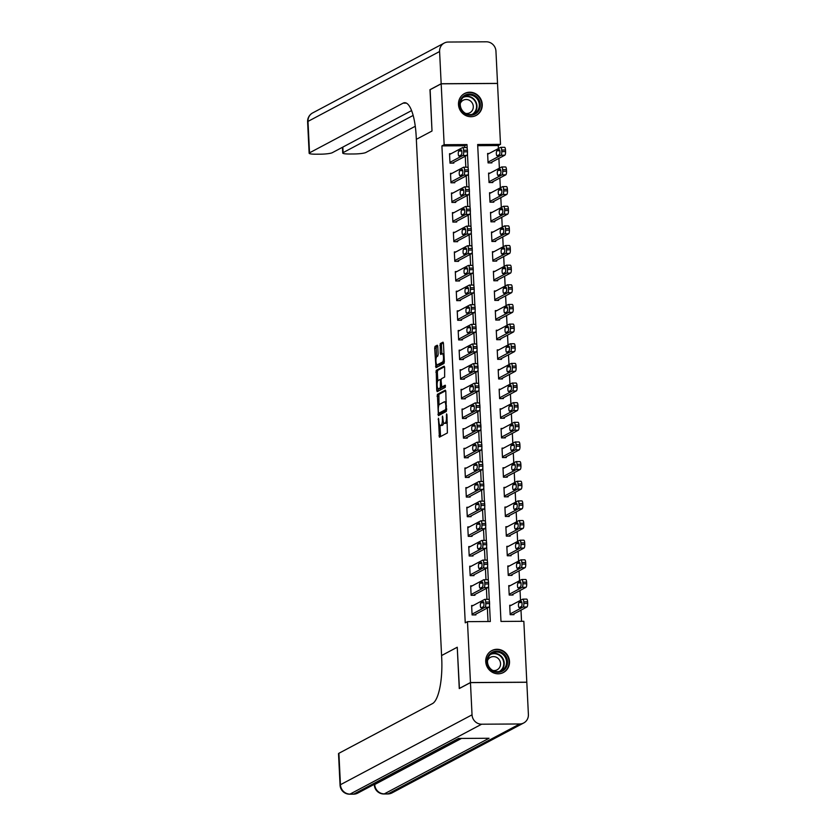 <?xml version="1.0" encoding="UTF-8"?>
<svg xmlns="http://www.w3.org/2000/svg" width="836" height="836" viewBox="0 0 836 836"><rect width="100%" height="100%" fill="white"/><g stroke="black" fill="none" stroke-linecap="round" stroke-linejoin="round"><path stroke-width="1.25" d="M438.409 418.219L439.402 437.176L447.385 432.954L446.946 414.792L446.581 413.872L446.434 417.237A4.995 1.421 -90.4 0 1 445.264 422.922L444.606 423.277A4.995 1.421 -90.4 0 1 444.397 423.329A4.995 1.421 -90.4 0 1 442.965 419.087L442.495 416.046L442.349 419.411A4.995 1.421 -90.4 0 1 441.178 425.096L440.52 425.44A4.995 1.421 -90.4 0 1 440.311 425.503A4.995 1.421 -90.4 0 1 438.879 421.25L438.409 418.219M482.247 104.385A12.394 11.746 -118 0 1 476.186 115.41A12.394 11.746 -118 0 1 458.494 104.531A12.394 11.746 -118 0 1 464.555 93.517A12.394 11.746 -118 0 1 482.247 104.385M509.5 661.475A12.394 11.746 -118 0 1 503.429 672.499A12.394 11.746 -118 0 1 485.737 661.621A12.394 11.746 -118 0 1 491.798 650.596A12.394 11.746 -118 0 1 509.5 661.475M437.771 346.512L437.249 345.205L435.034 346.386L434.668 348.163L436.005 367.683L443.979 363.472L444.344 361.695L443.456 343.491L443.007 342.164L440.258 343.606L440.279 353.168L440.729 354.495L442.119 353.774A4.17 1.191 -90.4 0 1 442.296 353.732A4.17 1.191 -90.4 0 1 443.508 357.589A4.17 1.191 -90.4 0 1 442.526 362.03L437.322 364.789A4.17 1.191 -90.4 0 1 437.144 364.841A4.17 1.191 -90.4 0 1 435.932 360.985A4.17 1.191 -90.4 0 1 436.914 356.544L437.782 356.073L438.148 354.307L437.771 346.512M430.132 89.682L432.003 131.012L429.986 89.755L441.178 83.819L497.524 83.464L500.503 144.356L477.659 144.503L500.983 621.441L523.838 621.294L526.805 682.197L470.459 682.542L467.481 621.65L490.324 621.503L489.53 605.306M459.424 688.488L457.25 647.231L441.586 655.549L416.338 139.33L432.003 131.012L416.338 139.33L416.192 136.498A39.731 11.349 -90.4 0 0 404.76 102.713A39.731 11.349 -90.4 0 0 403.088 103.152L309.529 152.831A9.541 1.348 177.2 0 0 309.142 153.249A9.541 1.348 177.2 0 0 315.987 154.2L320.481 154.179A9.541 1.348 177.2 0 0 332.3 152.695L411.605 110.582M459.267 688.488L470.459 682.542M464.847 147.554L464.764 145.757L441.91 145.903L465.244 622.841L467.481 621.65M441.91 145.903L444.156 144.712L441.178 83.819M437.374 394.352L438.419 415.638L446.33 411.437L445.807 391.467L445.285 390.151L437.374 394.352L438.9 394.341L438.973 405.042M436.737 390.349L436.204 370.369L444.115 366.168L444.627 367.474L444.647 377.046L441.439 378.75L441.074 380.526L441.774 387.016L445.233 385.208L445.285 387.381L437.186 391.676L436.737 390.349L438.252 390.339L438.179 388.771M488.025 621.524L487.367 608.012M486.949 599.349L486.406 588.366M485.988 579.703L485.444 568.731M485.026 560.057L484.483 549.085M484.065 540.422L483.521 529.439M483.103 520.776L482.56 509.793M482.142 501.13L481.599 490.157M481.181 481.494L480.648 470.511M480.219 461.848L479.686 450.865M479.258 442.202L478.725 431.219M478.296 422.556L477.764 411.584M477.335 402.921L476.802 391.938M476.374 383.275L475.841 372.292M475.412 363.629L474.879 352.646M474.451 343.983L473.918 333.01M473.489 324.347L472.957 313.364M472.539 304.701L471.995 293.718M471.577 285.055L471.034 274.083M470.616 265.409L470.072 254.437M469.654 245.774L469.111 234.791M468.693 226.128L468.15 215.145M467.732 206.482L467.188 195.509M466.77 186.836L466.237 175.863M465.809 167.2L465.276 156.217M473.166 605.494L471.629 605.504L472.089 614.93L475.893 614.909L475.862 614.126M472.204 585.848L470.668 585.858L471.128 595.295L474.942 595.263L474.9 594.48M471.243 566.212L469.707 566.223L470.166 575.649L473.981 575.628L473.939 574.834M470.281 546.566L468.745 546.577L469.205 556.003L473.019 555.982L472.977 555.198M469.32 526.92L467.784 526.931L468.244 536.357L472.058 536.336L472.016 535.552M468.359 507.285L466.822 507.285L467.282 516.721L471.096 516.69L471.055 515.906M467.397 487.639L465.861 487.649L466.321 497.075L470.135 497.054L470.093 496.27M466.436 467.993L464.9 468.003L465.37 477.429L469.174 477.408L469.132 476.625M465.474 448.347L463.938 448.357L464.408 457.783L468.212 457.762L468.17 456.978M464.523 428.711L462.987 428.711L463.447 438.148L467.251 438.116L467.209 437.332M463.562 409.065L462.026 409.076L462.486 418.502L466.289 418.481L466.248 417.697M462.601 389.419L461.064 389.43L461.524 398.856L465.328 398.835L465.297 398.051M461.639 369.773L460.103 369.784L460.563 379.22L464.367 379.189L464.335 378.405M460.678 350.138L459.142 350.148L459.601 359.574L463.405 359.553L463.374 358.759M459.716 330.492L458.18 330.502L458.64 339.928L462.444 339.907L462.412 339.123M458.755 310.846L457.219 310.856L457.679 320.282L461.482 320.261L461.451 319.477M457.794 291.2L456.257 291.21L456.717 300.646L460.531 300.615L460.49 299.831M456.832 271.564L455.296 271.575L455.756 281L459.57 280.98L459.528 280.185M455.871 251.918L454.335 251.929L454.794 261.354L458.609 261.334L458.567 260.55M454.909 232.272L453.373 232.283L453.833 241.708L457.647 241.688L457.605 240.904M453.948 212.626L452.412 212.637L452.872 222.073L456.686 222.042L456.644 221.258M452.987 192.991L451.45 193.001L451.91 202.427L455.724 202.406L455.683 201.612M452.025 173.345L450.489 173.355L450.959 182.781L454.763 182.76L454.721 181.976M451.064 153.699L449.528 153.709L449.998 163.135L453.802 163.114L453.76 162.33M521.539 621.315L520.995 610.144M520.514 600.342L520.034 590.498M519.553 580.696L519.072 570.852M518.592 561.05L518.111 551.217M517.63 541.404L517.15 531.571M516.669 521.769L516.188 511.925M515.707 502.122L515.227 492.279M514.746 482.476L514.265 472.643M513.785 462.83L513.304 452.997M512.823 443.195L512.343 433.351M511.862 423.549L511.381 413.715M510.9 403.903L510.42 394.07M509.939 384.257L509.458 374.423M508.978 364.621L508.497 354.777M508.027 344.975L507.536 335.142M507.065 325.329L506.585 315.496M506.104 305.694L505.623 295.85M505.143 286.048L504.662 276.204M504.181 266.402L503.7 256.568M503.22 246.756L502.739 236.922M502.258 227.12L501.778 217.276M501.297 207.474L500.816 197.63M500.336 187.828L499.855 177.995M499.374 168.182L498.893 158.349M498.413 148.547L498.266 145.548L477.722 145.673M511.245 605.264L509.709 605.274L510.169 614.7L513.973 614.679L513.941 613.885M510.284 585.618L508.748 585.628L509.208 595.054L513.011 595.033L512.98 594.25M509.323 565.972L507.786 565.982L508.246 575.408L512.05 575.387L512.019 574.604M508.361 546.326L506.825 546.336L507.285 555.773L511.089 555.741L511.057 554.958M507.4 526.69L505.864 526.701L506.323 536.127L510.138 536.106L510.096 535.312M506.438 507.044L504.902 507.055L505.362 516.481L509.176 516.46L509.134 515.676M505.477 487.398L503.941 487.409L504.401 496.835L508.215 496.814L508.173 496.03M504.516 467.752L502.979 467.763L503.439 477.199L507.253 477.168L507.212 476.384M503.554 448.117L502.018 448.127L502.478 457.553L506.292 457.532L506.25 456.738M502.593 428.471L501.057 428.481L501.516 437.907L505.331 437.886L505.289 437.103M501.631 408.825L500.095 408.835L500.565 418.261L504.369 418.24L504.327 417.457M500.67 389.189L499.134 389.189L499.604 398.626L503.408 398.594L503.366 397.811M499.719 369.543L498.183 369.554L498.643 378.98L502.446 378.959L502.405 378.165M498.758 349.897L497.221 349.908L497.681 359.334L501.485 359.313L501.443 358.529M497.796 330.251L496.26 330.262L496.72 339.688L500.524 339.667L500.482 338.883M496.835 310.616L495.299 310.616L495.758 320.052L499.562 320.021L499.531 319.237M495.873 290.97L494.337 290.98L494.797 300.406L498.601 300.385L498.57 299.601M494.912 271.324L493.376 271.334L493.836 280.76L497.639 280.739L497.608 279.955M493.951 251.678L492.414 251.688L492.874 261.125L496.678 261.093L496.647 260.309M492.989 232.042L491.453 232.042L491.913 241.479L495.717 241.458L495.685 240.663M492.028 212.396L490.492 212.407L490.951 221.833L494.766 221.812L494.724 221.028M491.066 192.75L489.53 192.761L489.99 202.187L493.804 202.166L493.762 201.382M490.105 173.104L488.569 173.115L489.029 182.551L492.843 182.52L492.801 181.736M489.144 153.469L487.607 153.479L488.067 162.905L491.881 162.884L491.84 162.09M498.266 145.548L500.503 144.356M467.199 148.693L467 144.565L444.156 144.712M489.3 600.488L488.569 585.67M488.339 580.842L487.607 566.024M487.378 561.196L486.646 546.378M486.416 541.55L485.685 526.732M485.455 521.915L484.723 507.097M484.493 502.269L483.772 487.451M483.532 482.623L482.811 467.805M482.571 462.977L481.849 448.159M481.609 443.341L480.888 428.523M480.648 423.695L479.927 408.877M479.686 404.049L478.965 389.231M478.725 384.403L478.004 369.585M477.764 364.768L477.042 349.95M476.802 345.122L476.081 330.304M475.851 325.476L475.12 310.658M474.89 305.83L474.158 291.012M473.928 286.194L473.197 271.376M472.967 266.548L472.235 251.73M472.006 246.902L471.274 232.084M471.044 227.267L470.313 212.438M470.083 207.621L469.362 192.802M469.121 187.975L468.4 173.156M468.16 168.329L467.439 153.511M464.764 145.757L467 144.565M440.311 425.503L441.836 425.493A4.995 1.421 -90.4 0 0 442.045 425.43L440.52 425.44M443.707 422.702A4.995 1.421 -90.4 0 1 442.704 425.085L442.045 425.43M444.397 423.329L445.922 423.319A4.995 1.421 -90.4 0 0 446.131 423.267L444.606 423.277M447.312 422.253A4.995 1.421 -90.4 0 1 446.79 422.911L446.131 423.267M439.966 425.357L440.572 436.57M445.703 390.725L438.9 394.341M439.37 413.235L439.527 415.053M438.44 412.305L438.795 413.224L445.745 409.535L445.881 406.056A4.995 1.421 -90.4 0 0 444.449 401.813A4.995 1.421 -90.4 0 0 444.24 401.865L439.496 404.384A4.995 1.421 -90.4 0 0 438.325 410.068L438.44 412.305M440.227 413.214L438.795 413.224M446.696 409.828L440.321 413.214M446.32 401.949A4.995 1.421 -90.4 0 0 445.975 401.802L444.449 401.813M437.792 380.85L437.364 372.135L435.838 372.145M444.533 366.743L437.73 370.358L437.364 372.135M443.237 386.995L445.515 385.845M438.106 380.516A4.17 1.191 -90.4 0 0 437.123 384.957A4.17 1.191 -90.4 0 0 438.336 388.813A4.17 1.191 -90.4 0 0 438.513 388.761L440.353 387.789L440.457 380.85L440.008 379.523L438.106 380.516M439.684 388.761A4.17 1.191 -90.4 0 0 439.861 388.803A4.17 1.191 -90.4 0 0 440.039 388.761L438.513 388.761M442.192 387.016L440.039 388.761M438.252 390.339L438.346 391.07M438.492 364.789A4.17 1.191 -90.4 0 0 438.67 364.83A4.17 1.191 -90.4 0 0 438.837 364.778L437.322 364.789M444.344 361.716A4.17 1.191 -90.4 0 1 444.052 362.019L438.837 364.778M443.958 353.743A4.17 1.191 -90.4 0 0 443.822 353.722L442.296 353.732M443.362 342.76L441.784 343.596L441.418 345.373L441.899 353.889M437.009 364.81L437.176 367.088M437.667 345.78L436.559 346.376L436.193 348.152L436.622 356.847M512.437 614.679L526.92 606.999A3.177 0.909 89.6 0 0 527.662 603.373L527.579 601.805A3.177 0.909 89.6 0 0 526.67 599.098A3.177 0.909 89.6 0 0 526.534 599.14M509.741 606.058L522.73 599.161A3.177 0.909 -90.4 0 1 522.855 599.13A3.177 0.909 -90.4 0 1 523.775 601.826L523.848 603.404A3.177 0.909 -90.4 0 1 523.106 607.02L510.127 613.917M521.183 601.429L519.031 602.578A2.539 0.731 -90.4 0 0 518.435 605.285A2.539 0.731 -90.4 0 0 519.177 607.626A2.539 0.731 -90.4 0 0 519.281 607.605L521.434 606.466A2.539 0.731 -90.4 0 0 522.03 603.749A2.539 0.731 -90.4 0 0 521.288 601.408A2.539 0.731 -90.4 0 0 521.183 601.429L521.403 601.429M471.671 606.288L484.65 599.402A3.177 0.909 -90.4 0 1 484.786 599.36A3.177 0.909 -90.4 0 1 485.695 602.066L485.779 603.634A3.177 0.909 -90.4 0 1 485.037 607.26L472.047 614.147M474.357 614.92L488.841 607.229L485.037 607.26M483.103 601.669A2.539 0.731 89.6 0 1 483.208 601.638A2.539 0.731 89.6 0 1 483.95 603.989A2.539 0.731 89.6 0 1 483.354 606.696L481.202 607.835A2.539 0.731 89.6 0 1 481.097 607.866A2.539 0.731 89.6 0 1 480.355 605.515A2.539 0.731 89.6 0 1 480.961 602.808L483.323 601.669M488.454 599.37A3.177 0.909 89.6 0 1 488.59 599.339A3.177 0.909 89.6 0 1 489.509 602.045L489.582 603.613A3.177 0.909 89.6 0 1 488.841 607.229M511.475 595.044L525.959 587.353A3.177 0.909 89.6 0 0 526.701 583.737L526.617 582.159A3.177 0.909 89.6 0 0 525.708 579.463A3.177 0.909 89.6 0 0 525.572 579.494M508.779 586.412L521.769 579.515A3.177 0.909 -90.4 0 1 521.894 579.484A3.177 0.909 -90.4 0 1 522.813 582.19L522.887 583.758A3.177 0.909 -90.4 0 1 522.145 587.374L509.166 594.271M520.222 581.793L518.069 582.932A2.539 0.731 -90.4 0 0 517.474 585.639A2.539 0.731 -90.4 0 0 518.215 587.99A2.539 0.731 -90.4 0 0 518.32 587.959L520.473 586.82A2.539 0.731 -90.4 0 0 521.068 584.113A2.539 0.731 -90.4 0 0 520.326 581.762A2.539 0.731 -90.4 0 0 520.222 581.793L520.441 581.783M510.514 575.398L524.998 567.707A3.177 0.909 89.6 0 0 525.74 564.091L525.656 562.523A3.177 0.909 89.6 0 0 524.747 559.817A3.177 0.909 89.6 0 0 524.611 559.848M507.828 566.766L520.807 559.88A3.177 0.909 -90.4 0 1 520.943 559.838A3.177 0.909 -90.4 0 1 521.852 562.544L521.925 564.112A3.177 0.909 -90.4 0 1 521.183 567.738L508.204 574.625M519.26 562.147L517.118 563.286A2.539 0.731 -90.4 0 0 516.512 565.993A2.539 0.731 -90.4 0 0 517.254 568.344A2.539 0.731 -90.4 0 0 517.359 568.313L519.511 567.174A2.539 0.731 -90.4 0 0 520.107 564.467A2.539 0.731 -90.4 0 0 519.365 562.116A2.539 0.731 -90.4 0 0 519.26 562.147L519.48 562.147M509.552 555.752L524.036 548.071A3.177 0.909 89.6 0 0 524.778 544.445L524.705 542.877A3.177 0.909 89.6 0 0 523.785 540.171A3.177 0.909 89.6 0 0 523.649 540.213M506.867 547.131L519.846 540.234A3.177 0.909 -90.4 0 1 519.982 540.192A3.177 0.909 -90.4 0 1 520.891 542.898L520.974 544.476A3.177 0.909 -90.4 0 1 520.232 548.092L507.243 554.979M518.299 542.501L516.157 543.64A2.539 0.731 -90.4 0 0 515.551 546.347A2.539 0.731 -90.4 0 0 516.293 548.698A2.539 0.731 -90.4 0 0 516.397 548.667L518.55 547.528A2.539 0.731 -90.4 0 0 519.146 544.821A2.539 0.731 -90.4 0 0 518.404 542.47A2.539 0.731 -90.4 0 0 518.299 542.501L518.519 542.501M470.71 586.653L483.689 579.756A3.177 0.909 -90.4 0 1 483.825 579.724A3.177 0.909 -90.4 0 1 484.734 582.42L484.817 583.998A3.177 0.909 -90.4 0 1 484.075 587.614L471.086 594.5M473.406 595.274L487.879 587.593L484.075 587.614M482.142 582.023A2.539 0.731 89.6 0 1 482.257 581.992A2.539 0.731 89.6 0 1 482.989 584.343A2.539 0.731 89.6 0 1 482.393 587.05L480.24 588.199A2.539 0.731 89.6 0 1 480.136 588.22A2.539 0.731 89.6 0 1 479.394 585.869A2.539 0.731 89.6 0 1 480 583.162L482.362 582.023M487.492 579.735A3.177 0.909 89.6 0 1 487.628 579.693A3.177 0.909 89.6 0 1 488.548 582.399L488.621 583.967A3.177 0.909 89.6 0 1 487.879 587.593M469.748 567.007L482.727 560.11A3.177 0.909 -90.4 0 1 482.863 560.078A3.177 0.909 -90.4 0 1 483.772 562.774L483.856 564.352A3.177 0.909 -90.4 0 1 483.114 567.968L470.135 574.865M472.445 575.638L486.918 567.947L483.114 567.968M481.181 562.377A2.539 0.731 89.6 0 1 481.296 562.356A2.539 0.731 89.6 0 1 482.027 564.708A2.539 0.731 89.6 0 1 481.431 567.414L479.279 568.553A2.539 0.731 89.6 0 1 479.174 568.584A2.539 0.731 89.6 0 1 478.432 566.233A2.539 0.731 89.6 0 1 479.038 563.527L481.4 562.377M486.531 560.089A3.177 0.909 89.6 0 1 486.667 560.057A3.177 0.909 89.6 0 1 487.587 562.753L487.66 564.331A3.177 0.909 89.6 0 1 486.918 567.947M468.787 547.361L481.766 540.464A3.177 0.909 -90.4 0 1 481.902 540.432A3.177 0.909 -90.4 0 1 482.811 543.139L482.894 544.706A3.177 0.909 -90.4 0 1 482.153 548.322L469.174 555.219M471.483 555.992L485.956 548.301L482.153 548.322M480.219 542.742A2.539 0.731 89.6 0 1 480.334 542.71A2.539 0.731 89.6 0 1 481.066 545.062A2.539 0.731 89.6 0 1 480.47 547.768L478.317 548.907A2.539 0.731 89.6 0 1 478.213 548.938A2.539 0.731 89.6 0 1 477.471 546.587A2.539 0.731 89.6 0 1 478.077 543.881L480.439 542.742M485.57 540.443A3.177 0.909 89.6 0 1 485.706 540.411A3.177 0.909 89.6 0 1 486.625 543.107L486.698 544.685A3.177 0.909 89.6 0 1 485.956 548.301M508.601 536.116L523.075 528.425A3.177 0.909 89.6 0 0 523.817 524.809L523.744 523.231A3.177 0.909 89.6 0 0 522.824 520.525A3.177 0.909 89.6 0 0 522.688 520.567M505.905 527.485L518.884 520.588A3.177 0.909 -90.4 0 1 519.02 520.556A3.177 0.909 -90.4 0 1 519.929 523.252L520.013 524.83A3.177 0.909 -90.4 0 1 519.271 528.446L506.282 535.343M517.338 522.855L515.195 524.005A2.539 0.731 -90.4 0 0 514.589 526.711A2.539 0.731 -90.4 0 0 515.331 529.052A2.539 0.731 -90.4 0 0 515.436 529.031L517.588 527.892A2.539 0.731 -90.4 0 0 518.184 525.186A2.539 0.731 -90.4 0 0 517.453 522.834A2.539 0.731 -90.4 0 0 517.338 522.855L517.557 522.855M467.826 527.715L480.805 520.828A3.177 0.909 -90.4 0 1 480.94 520.786A3.177 0.909 -90.4 0 1 481.849 523.493L481.933 525.06A3.177 0.909 -90.4 0 1 481.191 528.686L468.212 535.573M470.522 536.346L484.995 528.655L481.191 528.686M479.258 523.096A2.539 0.731 89.6 0 1 479.373 523.064A2.539 0.731 89.6 0 1 480.104 525.416A2.539 0.731 89.6 0 1 479.509 528.122L477.356 529.261A2.539 0.731 89.6 0 1 477.251 529.293A2.539 0.731 89.6 0 1 476.51 526.941A2.539 0.731 89.6 0 1 477.116 524.235L479.477 523.096M484.608 520.797A3.177 0.909 89.6 0 1 484.744 520.765A3.177 0.909 89.6 0 1 485.664 523.472L485.737 525.039A3.177 0.909 89.6 0 1 484.995 528.655M506.417 666.982A10.732 10.168 -118 0 1 492.561 670.953A10.732 10.168 -118 0 1 488.099 656.49A10.732 10.168 -118 0 1 501.945 652.519A10.732 10.168 -118 0 1 506.417 666.982M488.548 656.991A9.938 9.415 62 0 0 490.418 668.622A9.938 9.415 62 0 0 501.694 670.629A9.938 9.415 62 0 0 505.519 666.71A9.938 9.415 62 0 0 503.648 655.09A9.938 9.415 62 0 0 492.373 653.083A9.938 9.415 62 0 0 488.548 656.991M492.822 670.462A7.075 6.698 62 0 0 498.475 658.778A7.075 6.698 62 0 0 487.545 660.524M501.213 673.388A12.321 11.673 62 0 0 503.032 672.614A12.321 11.673 62 0 0 507.776 667.765A12.321 11.673 62 0 0 505.456 653.344A12.321 11.673 62 0 0 491.484 650.857A12.321 11.673 62 0 0 489.823 651.944M461.367 110.007A10.732 10.168 -118 0 1 464.419 95.503A10.732 10.168 -118 0 1 478.652 99.296A10.732 10.168 -118 0 1 475.6 113.811A10.732 10.168 -118 0 1 461.367 110.007M477.795 99.808A9.938 9.415 62 0 0 465.13 95.994A9.938 9.415 62 0 0 461.785 109.735A9.938 9.415 62 0 0 474.451 113.539A9.938 9.415 62 0 0 477.795 99.808M465.579 113.382A7.075 6.698 62 0 0 472.215 102.974A7.075 6.698 62 0 0 460.291 103.434M473.96 116.298A12.321 11.673 62 0 0 475.788 115.535A12.321 11.673 62 0 0 479.937 98.502A12.321 11.673 62 0 0 464.231 93.778A12.321 11.673 62 0 0 462.569 94.855M470.459 682.625L459.267 688.561L457.25 647.231L441.586 655.549L441.721 658.381A39.731 11.349 89.6 0 1 432.452 703.609L338.904 753.288L340.44 784.722L472.037 714.832L470.459 682.625L526.816 682.27L528.394 714.487A9.541 9.039 62 0 1 523.723 722.962L392.126 792.852A9.541 9.039 -118 0 1 388.113 793.855L519.71 723.976A9.541 9.039 62 0 0 523.723 722.962M472.037 714.832A9.541 9.039 62 0 0 481.63 724.206L519.71 723.976M374.685 784.126L374.706 784.513A9.541 9.039 -118 0 0 384.309 793.876A9.541 2.727 89.6 0 1 383.902 793.991L387.716 793.96A9.541 2.727 -90.4 0 0 388.113 793.855L384.309 793.876L489.05 738.261L458.588 738.449L353.847 794.064L350.033 794.095A9.541 9.039 -118 0 1 340.44 784.722A9.541 1.348 177.2 0 0 340.053 785.129A9.541 9.541 0 0 0 349.636 794.2L353.44 794.179A9.541 2.727 -90.4 0 0 353.847 794.064A9.541 9.039 -118 0 0 357.86 793.061L460.73 738.428M340.053 785.129L338.517 753.696A9.541 1.348 -2.8 0 1 338.904 753.288M441.168 83.736L497.524 83.391L495.947 51.174A9.541 9.039 62 0 0 486.353 41.8L448.274 42.04A9.541 9.039 62 0 0 439.59 51.518L441.168 83.736L429.976 89.682M413.172 115.42L343.115 152.622A9.541 1.348 177.2 0 0 342.729 153.04A9.541 1.348 177.2 0 0 349.573 154.002L354.067 153.97A9.541 1.348 177.2 0 0 365.886 152.486L415.283 126.257M507.64 516.47L522.113 508.779A3.177 0.909 89.6 0 0 522.855 505.163L522.782 503.585A3.177 0.909 89.6 0 0 521.863 500.889A3.177 0.909 89.6 0 0 521.727 500.921M504.944 507.839L517.923 500.942A3.177 0.909 -90.4 0 1 518.059 500.91A3.177 0.909 -90.4 0 1 518.968 503.617L519.051 505.184A3.177 0.909 -90.4 0 1 518.31 508.8L505.331 515.697M516.376 503.22L514.234 504.359A2.539 0.731 -90.4 0 0 513.628 507.065A2.539 0.731 -90.4 0 0 514.37 509.417A2.539 0.731 -90.4 0 0 514.474 509.385L516.627 508.246A2.539 0.731 -90.4 0 0 517.223 505.54A2.539 0.731 -90.4 0 0 516.491 503.188A2.539 0.731 -90.4 0 0 516.376 503.22L516.596 503.209M506.679 496.824L521.152 489.133A3.177 0.909 89.6 0 0 521.894 485.517L521.821 483.95A3.177 0.909 89.6 0 0 520.901 481.243A3.177 0.909 89.6 0 0 520.765 481.275M503.983 488.193L516.962 481.306A3.177 0.909 -90.4 0 1 517.097 481.264A3.177 0.909 -90.4 0 1 518.006 483.971L518.09 485.538A3.177 0.909 -90.4 0 1 517.348 489.164L504.369 496.051M515.415 483.574L513.273 484.713A2.539 0.731 -90.4 0 0 512.667 487.419A2.539 0.731 -90.4 0 0 513.409 489.771A2.539 0.731 -90.4 0 0 513.513 489.739L515.666 488.6A2.539 0.731 -90.4 0 0 516.261 485.894A2.539 0.731 -90.4 0 0 515.53 483.542A2.539 0.731 -90.4 0 0 515.415 483.574L515.634 483.574M505.717 477.178L520.191 469.498A3.177 0.909 89.6 0 0 520.933 465.871L520.859 464.304A3.177 0.909 89.6 0 0 519.94 461.597A3.177 0.909 89.6 0 0 519.804 461.639M503.021 468.557L516 461.66A3.177 0.909 -90.4 0 1 516.136 461.618A3.177 0.909 -90.4 0 1 517.045 464.325L517.129 465.903A3.177 0.909 -90.4 0 1 516.387 469.518L503.408 476.405M514.453 463.928L512.311 465.067A2.539 0.731 -90.4 0 0 511.705 467.773A2.539 0.731 -90.4 0 0 512.447 470.125A2.539 0.731 -90.4 0 0 512.552 470.104L514.704 468.954A2.539 0.731 -90.4 0 0 515.3 466.248A2.539 0.731 -90.4 0 0 514.568 463.896A2.539 0.731 -90.4 0 0 514.453 463.928L514.673 463.928M504.756 457.543L519.229 449.852A3.177 0.909 89.6 0 0 519.971 446.236L519.898 444.658A3.177 0.909 89.6 0 0 518.978 441.951A3.177 0.909 89.6 0 0 518.842 441.993M502.06 448.911L515.039 442.014A3.177 0.909 -90.4 0 1 515.175 441.983A3.177 0.909 -90.4 0 1 516.084 444.679L516.167 446.257A3.177 0.909 -90.4 0 1 515.425 449.872L502.446 456.769M513.503 444.282L511.35 445.431A2.539 0.731 -90.4 0 0 510.744 448.138A2.539 0.731 -90.4 0 0 511.486 450.489A2.539 0.731 -90.4 0 0 511.59 450.458L513.743 449.319A2.539 0.731 -90.4 0 0 514.349 446.612A2.539 0.731 -90.4 0 0 513.607 444.261A2.539 0.731 -90.4 0 0 513.503 444.282L513.712 444.282M503.794 437.897L518.268 430.206A3.177 0.909 89.6 0 0 519.01 426.59L518.937 425.012A3.177 0.909 89.6 0 0 518.017 422.316A3.177 0.909 89.6 0 0 517.892 422.347M501.098 429.265L514.077 422.368A3.177 0.909 -90.4 0 1 514.213 422.337A3.177 0.909 -90.4 0 1 515.133 425.043L515.206 426.611A3.177 0.909 -90.4 0 1 514.464 430.226L501.485 437.123M512.541 424.646L510.388 425.785A2.539 0.731 -90.4 0 0 509.793 428.492A2.539 0.731 -90.4 0 0 510.524 430.843A2.539 0.731 -90.4 0 0 510.639 430.812L512.781 429.673A2.539 0.731 -90.4 0 0 513.388 426.966A2.539 0.731 -90.4 0 0 512.646 424.615A2.539 0.731 -90.4 0 0 512.541 424.646L512.75 424.646M466.864 508.079L479.843 501.182A3.177 0.909 -90.4 0 1 479.979 501.151A3.177 0.909 -90.4 0 1 480.899 503.847L480.972 505.425A3.177 0.909 -90.4 0 1 480.23 509.04L467.251 515.937M469.56 516.7L484.034 509.019L480.23 509.04M478.307 503.45A2.539 0.731 89.6 0 1 478.411 503.418A2.539 0.731 89.6 0 1 479.153 505.77A2.539 0.731 89.6 0 1 478.547 508.476L476.395 509.626A2.539 0.731 89.6 0 1 476.29 509.646A2.539 0.731 89.6 0 1 475.559 507.295A2.539 0.731 89.6 0 1 476.154 504.589L478.516 503.45M483.657 501.161A3.177 0.909 89.6 0 1 483.783 501.119A3.177 0.909 89.6 0 1 484.702 503.826L484.775 505.393A3.177 0.909 89.6 0 1 484.034 509.019M465.903 488.433L478.882 481.536A3.177 0.909 -90.4 0 1 479.018 481.505A3.177 0.909 -90.4 0 1 479.937 484.211L480.01 485.779A3.177 0.909 -90.4 0 1 479.268 489.394L466.289 496.291M468.599 497.065L483.072 489.373L479.268 489.394M477.346 483.804A2.539 0.731 89.6 0 1 477.45 483.783A2.539 0.731 89.6 0 1 478.192 486.134A2.539 0.731 89.6 0 1 477.586 488.841L475.444 489.98A2.539 0.731 89.6 0 1 475.329 490.011A2.539 0.731 89.6 0 1 474.597 487.66A2.539 0.731 89.6 0 1 475.193 484.953L477.555 483.804M482.696 481.515A3.177 0.909 89.6 0 1 482.821 481.484A3.177 0.909 89.6 0 1 483.741 484.18L483.814 485.758A3.177 0.909 89.6 0 1 483.072 489.373M464.941 468.787L477.92 461.89A3.177 0.909 -90.4 0 1 478.056 461.859A3.177 0.909 -90.4 0 1 478.976 464.565L479.049 466.133A3.177 0.909 -90.4 0 1 478.307 469.748L465.328 476.645M467.637 477.419L482.111 469.727L478.307 469.748M476.384 464.168A2.539 0.731 89.6 0 1 476.489 464.137A2.539 0.731 89.6 0 1 477.231 466.488A2.539 0.731 89.6 0 1 476.625 469.195L474.482 470.334A2.539 0.731 89.6 0 1 474.367 470.365A2.539 0.731 89.6 0 1 473.636 468.014A2.539 0.731 89.6 0 1 474.231 465.307L476.593 464.168M481.735 461.869A3.177 0.909 89.6 0 1 481.86 461.838A3.177 0.909 89.6 0 1 482.78 464.544L482.853 466.112A3.177 0.909 89.6 0 1 482.111 469.727M463.98 449.141L476.959 442.254A3.177 0.909 -90.4 0 1 477.095 442.213A3.177 0.909 -90.4 0 1 478.014 444.919L478.087 446.487A3.177 0.909 -90.4 0 1 477.346 450.113L464.367 456.999M466.676 457.773L481.149 450.081L477.346 450.113M475.423 444.522A2.539 0.731 89.6 0 1 475.527 444.491A2.539 0.731 89.6 0 1 476.269 446.842A2.539 0.731 89.6 0 1 475.663 449.549L473.521 450.688A2.539 0.731 89.6 0 1 473.406 450.719A2.539 0.731 89.6 0 1 472.674 448.368A2.539 0.731 89.6 0 1 473.27 445.661L475.632 444.522M480.773 442.223A3.177 0.909 89.6 0 1 480.909 442.192A3.177 0.909 89.6 0 1 481.818 444.898L481.891 446.466A3.177 0.909 89.6 0 1 481.149 450.081M463.019 429.505L475.997 422.608A3.177 0.909 -90.4 0 1 476.133 422.577A3.177 0.909 -90.4 0 1 477.053 425.273L477.126 426.851A3.177 0.909 -90.4 0 1 476.384 430.467L463.405 437.364M465.715 438.127L480.198 430.446L476.384 430.467M474.461 424.876A2.539 0.731 89.6 0 1 474.566 424.855A2.539 0.731 89.6 0 1 475.308 427.196A2.539 0.731 89.6 0 1 474.702 429.903L472.559 431.052A2.539 0.731 89.6 0 1 472.445 431.073A2.539 0.731 89.6 0 1 471.713 428.722A2.539 0.731 89.6 0 1 472.309 426.015L474.67 424.876M479.812 422.588A3.177 0.909 89.6 0 1 479.948 422.546A3.177 0.909 89.6 0 1 480.857 425.252L480.94 426.82A3.177 0.909 89.6 0 1 480.198 430.446M502.833 418.251L517.306 410.56A3.177 0.909 89.6 0 0 518.048 406.944L517.975 405.376A3.177 0.909 89.6 0 0 517.056 402.67A3.177 0.909 89.6 0 0 516.93 402.701M500.137 409.619L513.116 402.733A3.177 0.909 -90.4 0 1 513.252 402.691A3.177 0.909 -90.4 0 1 514.171 405.397L514.245 406.965A3.177 0.909 -90.4 0 1 513.503 410.591L500.524 417.477M511.58 405L509.427 406.139A2.539 0.731 -90.4 0 0 508.831 408.846A2.539 0.731 -90.4 0 0 509.563 411.197A2.539 0.731 -90.4 0 0 509.678 411.166L511.82 410.027A2.539 0.731 -90.4 0 0 512.426 407.32A2.539 0.731 -90.4 0 0 511.684 404.969A2.539 0.731 -90.4 0 0 511.58 405L511.789 405M462.057 409.859L475.036 402.962A3.177 0.909 -90.4 0 1 475.172 402.931A3.177 0.909 -90.4 0 1 476.092 405.638L476.165 407.205A3.177 0.909 -90.4 0 1 475.423 410.821L462.444 417.718M464.753 418.491L479.237 410.8L475.423 410.821M473.5 405.241A2.539 0.731 89.6 0 1 473.604 405.209A2.539 0.731 89.6 0 1 474.346 407.56A2.539 0.731 89.6 0 1 473.74 410.267L471.598 411.406A2.539 0.731 89.6 0 1 471.494 411.437A2.539 0.731 89.6 0 1 470.752 409.086A2.539 0.731 89.6 0 1 471.347 406.38L473.709 405.23M478.85 402.942A3.177 0.909 89.6 0 1 478.986 402.91A3.177 0.909 89.6 0 1 479.895 405.606L479.979 407.184A3.177 0.909 89.6 0 1 479.237 410.8M501.872 398.605L516.345 390.924A3.177 0.909 89.6 0 0 517.087 387.298L517.014 385.73A3.177 0.909 89.6 0 0 516.105 383.024A3.177 0.909 89.6 0 0 515.969 383.066M499.176 389.984L512.154 383.087A3.177 0.909 -90.4 0 1 512.29 383.055A3.177 0.909 -90.4 0 1 513.21 385.751L513.283 387.329A3.177 0.909 -90.4 0 1 512.541 390.945L499.562 397.831M510.618 385.354L508.466 386.493A2.539 0.731 -90.4 0 0 507.87 389.2A2.539 0.731 -90.4 0 0 508.601 391.551A2.539 0.731 -90.4 0 0 508.716 391.53L510.859 390.381A2.539 0.731 -90.4 0 0 511.465 387.674A2.539 0.731 -90.4 0 0 510.723 385.323A2.539 0.731 -90.4 0 0 510.618 385.354L510.827 385.354M461.096 390.213L474.085 383.327A3.177 0.909 -90.4 0 1 474.211 383.285A3.177 0.909 -90.4 0 1 475.13 385.992L475.203 387.559A3.177 0.909 -90.4 0 1 474.461 391.175L461.482 398.072M463.792 398.845L478.276 391.154L474.461 391.175M472.539 385.595A2.539 0.731 89.6 0 1 472.643 385.563A2.539 0.731 89.6 0 1 473.385 387.914A2.539 0.731 89.6 0 1 472.779 390.621L470.637 391.76A2.539 0.731 89.6 0 1 470.532 391.791A2.539 0.731 89.6 0 1 469.79 389.44A2.539 0.731 89.6 0 1 470.386 386.734L472.758 385.595M477.889 383.296A3.177 0.909 89.6 0 1 478.025 383.264A3.177 0.909 89.6 0 1 478.934 385.971L479.018 387.538A3.177 0.909 89.6 0 1 478.276 391.154M500.91 378.969L515.394 371.278A3.177 0.909 89.6 0 0 516.125 367.662L516.052 366.084A3.177 0.909 89.6 0 0 515.143 363.388A3.177 0.909 89.6 0 0 515.007 363.42M498.214 370.338L511.193 363.441A3.177 0.909 -90.4 0 1 511.329 363.409A3.177 0.909 -90.4 0 1 512.249 366.105L512.322 367.683A3.177 0.909 -90.4 0 1 511.58 371.299L498.601 378.196M509.657 365.708L507.504 366.858A2.539 0.731 -90.4 0 0 506.909 369.564A2.539 0.731 -90.4 0 0 507.64 371.915A2.539 0.731 -90.4 0 0 507.755 371.884L509.897 370.745A2.539 0.731 -90.4 0 0 510.503 368.039A2.539 0.731 -90.4 0 0 509.761 365.687A2.539 0.731 -90.4 0 0 509.657 365.708L509.866 365.708M460.134 370.567L473.124 363.681A3.177 0.909 -90.4 0 1 473.249 363.639A3.177 0.909 -90.4 0 1 474.169 366.346L474.242 367.913A3.177 0.909 -90.4 0 1 473.5 371.539L460.521 378.426M462.83 379.199L477.314 371.508L473.5 371.539M471.577 365.949A2.539 0.731 89.6 0 1 471.682 365.917A2.539 0.731 89.6 0 1 472.424 368.268A2.539 0.731 89.6 0 1 471.828 370.975L469.675 372.114A2.539 0.731 89.6 0 1 469.571 372.145A2.539 0.731 89.6 0 1 468.829 369.794A2.539 0.731 89.6 0 1 469.424 367.088L471.797 365.949M476.928 363.66A3.177 0.909 89.6 0 1 477.063 363.618A3.177 0.909 89.6 0 1 477.973 366.325L478.056 367.892A3.177 0.909 89.6 0 1 477.314 371.508M499.949 359.323L514.433 351.632A3.177 0.909 89.6 0 0 515.175 348.016L515.091 346.438A3.177 0.909 89.6 0 0 514.182 343.742A3.177 0.909 89.6 0 0 514.046 343.774M497.253 350.692L510.232 343.795A3.177 0.909 -90.4 0 1 510.368 343.763A3.177 0.909 -90.4 0 1 511.287 346.47L511.36 348.037A3.177 0.909 -90.4 0 1 510.618 351.653L497.639 358.55M508.696 346.073L506.543 347.212A2.539 0.731 -90.4 0 0 505.947 349.918A2.539 0.731 -90.4 0 0 506.689 352.269A2.539 0.731 -90.4 0 0 506.794 352.238L508.936 351.099A2.539 0.731 -90.4 0 0 509.542 348.393A2.539 0.731 -90.4 0 0 508.8 346.041A2.539 0.731 -90.4 0 0 508.696 346.073L508.905 346.073M459.173 350.932L472.162 344.035A3.177 0.909 -90.4 0 1 472.288 344.004A3.177 0.909 -90.4 0 1 473.207 346.7L473.28 348.278A3.177 0.909 -90.4 0 1 472.539 351.893L459.56 358.79M461.869 359.553L476.353 351.872L472.539 351.893M470.616 346.303A2.539 0.731 89.6 0 1 470.72 346.282A2.539 0.731 89.6 0 1 471.462 348.622A2.539 0.731 89.6 0 1 470.867 351.329L468.714 352.478A2.539 0.731 89.6 0 1 468.609 352.499A2.539 0.731 89.6 0 1 467.867 350.159A2.539 0.731 89.6 0 1 468.463 347.442L470.835 346.303M475.966 344.014A3.177 0.909 89.6 0 1 476.102 343.972A3.177 0.909 89.6 0 1 477.011 346.679L477.095 348.246A3.177 0.909 89.6 0 1 476.353 351.872M498.987 339.677L513.471 331.986A3.177 0.909 89.6 0 0 514.213 328.37L514.13 326.803A3.177 0.909 89.6 0 0 513.22 324.096A3.177 0.909 89.6 0 0 513.085 324.128M496.291 331.046L509.281 324.159A3.177 0.909 -90.4 0 1 509.406 324.117A3.177 0.909 -90.4 0 1 510.326 326.824L510.399 328.391A3.177 0.909 -90.4 0 1 509.657 332.017L496.678 338.904M507.734 326.427L505.581 327.566A2.539 0.731 -90.4 0 0 504.986 330.272A2.539 0.731 -90.4 0 0 505.728 332.623A2.539 0.731 -90.4 0 0 505.832 332.592L507.974 331.453A2.539 0.731 -90.4 0 0 508.581 328.747A2.539 0.731 -90.4 0 0 507.839 326.395A2.539 0.731 -90.4 0 0 507.734 326.427L507.943 326.427M458.222 331.286L471.201 324.389A3.177 0.909 -90.4 0 1 471.337 324.358A3.177 0.909 -90.4 0 1 472.246 327.064L472.319 328.632A3.177 0.909 -90.4 0 1 471.588 332.247L458.598 339.144M460.908 339.918L475.391 332.226L471.588 332.247M469.654 326.667A2.539 0.731 89.6 0 1 469.759 326.636A2.539 0.731 89.6 0 1 470.501 328.987A2.539 0.731 89.6 0 1 469.905 331.693L467.752 332.832A2.539 0.731 89.6 0 1 467.648 332.864A2.539 0.731 89.6 0 1 466.906 330.513A2.539 0.731 89.6 0 1 467.512 327.806L469.874 326.657M475.005 324.368A3.177 0.909 89.6 0 1 475.141 324.337A3.177 0.909 89.6 0 1 476.05 327.033L476.133 328.611A3.177 0.909 89.6 0 1 475.391 332.226M498.026 320.031L512.51 312.35A3.177 0.909 89.6 0 0 513.252 308.724L513.168 307.157A3.177 0.909 89.6 0 0 512.259 304.45A3.177 0.909 89.6 0 0 512.123 304.492M495.33 311.41L508.319 304.513A3.177 0.909 -90.4 0 1 508.445 304.482A3.177 0.909 -90.4 0 1 509.364 307.178L509.437 308.756A3.177 0.909 -90.4 0 1 508.696 312.371L495.717 319.268M506.773 306.781L504.62 307.92A2.539 0.731 -90.4 0 0 504.024 310.626A2.539 0.731 -90.4 0 0 504.766 312.977A2.539 0.731 -90.4 0 0 504.871 312.957L507.024 311.807A2.539 0.731 -90.4 0 0 507.619 309.101A2.539 0.731 -90.4 0 0 506.877 306.749A2.539 0.731 -90.4 0 0 506.773 306.781L506.992 306.781M457.261 311.64L470.24 304.753A3.177 0.909 -90.4 0 1 470.375 304.712A3.177 0.909 -90.4 0 1 471.285 307.418L471.368 308.986A3.177 0.909 -90.4 0 1 470.626 312.601L457.637 319.498M459.946 320.272L474.43 312.58L470.626 312.601M468.693 307.021A2.539 0.731 89.6 0 1 468.797 306.99A2.539 0.731 89.6 0 1 469.539 309.341A2.539 0.731 89.6 0 1 468.944 312.047L466.791 313.186A2.539 0.731 89.6 0 1 466.687 313.218A2.539 0.731 89.6 0 1 465.945 310.867A2.539 0.731 89.6 0 1 466.551 308.16L468.912 307.021M474.043 304.722A3.177 0.909 89.6 0 1 474.179 304.691A3.177 0.909 89.6 0 1 475.099 307.397L475.172 308.965A3.177 0.909 89.6 0 1 474.43 312.58M497.065 300.396L511.548 292.704A3.177 0.909 89.6 0 0 512.29 289.089L512.207 287.511A3.177 0.909 89.6 0 0 511.298 284.815A3.177 0.909 89.6 0 0 511.162 284.846M494.369 291.764L507.358 284.867A3.177 0.909 -90.4 0 1 507.483 284.836A3.177 0.909 -90.4 0 1 508.403 287.542L508.476 289.11A3.177 0.909 -90.4 0 1 507.734 292.725L494.755 299.622M505.811 287.135L503.659 288.284A2.539 0.731 -90.4 0 0 503.063 290.991A2.539 0.731 -90.4 0 0 503.805 293.342A2.539 0.731 -90.4 0 0 503.909 293.311L506.062 292.172A2.539 0.731 -90.4 0 0 506.658 289.465A2.539 0.731 -90.4 0 0 505.916 287.114A2.539 0.731 -90.4 0 0 505.811 287.135L506.031 287.135M496.103 280.75L510.587 273.058A3.177 0.909 89.6 0 0 511.329 269.443L511.245 267.875A3.177 0.909 89.6 0 0 510.336 265.169A3.177 0.909 89.6 0 0 510.2 265.2M493.418 272.118L506.397 265.231A3.177 0.909 -90.4 0 1 506.532 265.19A3.177 0.909 -90.4 0 1 507.442 267.896L507.515 269.464A3.177 0.909 -90.4 0 1 506.773 273.079L493.794 279.976M504.85 267.499L502.708 268.638A2.539 0.731 -90.4 0 0 502.102 271.345A2.539 0.731 -90.4 0 0 502.844 273.696A2.539 0.731 -90.4 0 0 502.948 273.665L505.101 272.526A2.539 0.731 -90.4 0 0 505.696 269.819A2.539 0.731 -90.4 0 0 504.954 267.468A2.539 0.731 -90.4 0 0 504.85 267.499L505.069 267.499M495.142 261.104L509.626 253.412A3.177 0.909 89.6 0 0 510.368 249.797L510.294 248.229A3.177 0.909 89.6 0 0 509.375 245.523A3.177 0.909 89.6 0 0 509.239 245.565M492.456 252.472L505.435 245.585A3.177 0.909 -90.4 0 1 505.571 245.544A3.177 0.909 -90.4 0 1 506.48 248.25L506.553 249.818A3.177 0.909 -90.4 0 1 505.822 253.444L492.832 260.33M503.889 247.853L501.746 248.992A2.539 0.731 -90.4 0 0 501.14 251.699A2.539 0.731 -90.4 0 0 501.882 254.05A2.539 0.731 -90.4 0 0 501.987 254.019L504.139 252.88A2.539 0.731 -90.4 0 0 504.735 250.173A2.539 0.731 -90.4 0 0 503.993 247.822A2.539 0.731 -90.4 0 0 503.889 247.853L504.108 247.853M494.191 241.458L508.664 233.777A3.177 0.909 89.6 0 0 509.406 230.151L509.333 228.583A3.177 0.909 89.6 0 0 508.413 225.877A3.177 0.909 89.6 0 0 508.278 225.919M491.495 232.836L504.474 225.939A3.177 0.909 -90.4 0 1 504.61 225.908A3.177 0.909 -90.4 0 1 505.519 228.604L505.602 230.182A3.177 0.909 -90.4 0 1 504.86 233.798L491.871 240.695M502.927 228.207L500.785 229.346A2.539 0.731 -90.4 0 0 500.179 232.063A2.539 0.731 -90.4 0 0 500.921 234.404A2.539 0.731 -90.4 0 0 501.025 234.383L503.178 233.234A2.539 0.731 -90.4 0 0 503.774 230.527A2.539 0.731 -90.4 0 0 503.042 228.186A2.539 0.731 -90.4 0 0 502.927 228.207L503.147 228.207M493.23 221.822L507.703 214.131A3.177 0.909 89.6 0 0 508.445 210.515L508.372 208.937A3.177 0.909 89.6 0 0 507.452 206.241A3.177 0.909 89.6 0 0 507.316 206.273M490.533 213.19L503.512 206.293A3.177 0.909 -90.4 0 1 503.648 206.262A3.177 0.909 -90.4 0 1 504.557 208.969L504.641 210.536A3.177 0.909 -90.4 0 1 503.899 214.152L490.91 221.049M501.966 208.572L499.823 209.711A2.539 0.731 -90.4 0 0 499.217 212.417A2.539 0.731 -90.4 0 0 499.959 214.768A2.539 0.731 -90.4 0 0 500.064 214.737L502.217 213.598A2.539 0.731 -90.4 0 0 502.812 210.891A2.539 0.731 -90.4 0 0 502.081 208.54A2.539 0.731 -90.4 0 0 501.966 208.572L502.185 208.561M492.268 202.176L506.741 194.485A3.177 0.909 89.6 0 0 507.483 190.869L507.41 189.302A3.177 0.909 89.6 0 0 506.491 186.595A3.177 0.909 89.6 0 0 506.355 186.627M489.572 193.544L502.551 186.658A3.177 0.909 -90.4 0 1 502.687 186.616A3.177 0.909 -90.4 0 1 503.596 189.323L503.68 190.89A3.177 0.909 -90.4 0 1 502.938 194.506L489.959 201.403M501.004 188.926L498.862 190.065A2.539 0.731 -90.4 0 0 498.256 192.771A2.539 0.731 -90.4 0 0 498.998 195.122A2.539 0.731 -90.4 0 0 499.102 195.091L501.255 193.952A2.539 0.731 -90.4 0 0 501.851 191.245A2.539 0.731 -90.4 0 0 501.119 188.894A2.539 0.731 -90.4 0 0 501.004 188.926L501.224 188.926M491.307 182.53L505.78 174.839A3.177 0.909 89.6 0 0 506.522 171.223L506.449 169.656A3.177 0.909 89.6 0 0 505.529 166.949A3.177 0.909 89.6 0 0 505.393 166.991M488.611 173.898L501.59 167.012A3.177 0.909 -90.4 0 1 501.725 166.97A3.177 0.909 -90.4 0 1 502.635 169.677L502.718 171.244A3.177 0.909 -90.4 0 1 501.976 174.87L488.997 181.757M500.043 169.28L497.901 170.419A2.539 0.731 -90.4 0 0 497.295 173.125A2.539 0.731 -90.4 0 0 498.037 175.476A2.539 0.731 -90.4 0 0 498.141 175.445L500.294 174.306A2.539 0.731 -90.4 0 0 500.889 171.599A2.539 0.731 -90.4 0 0 500.158 169.248A2.539 0.731 -90.4 0 0 500.043 169.28L500.262 169.28M490.345 162.884L504.819 155.203A3.177 0.909 89.6 0 0 505.561 151.577L505.487 150.01A3.177 0.909 89.6 0 0 504.568 147.303A3.177 0.909 89.6 0 0 504.432 147.345M487.649 154.263L500.628 147.366A3.177 0.909 -90.4 0 1 500.764 147.335A3.177 0.909 -90.4 0 1 501.673 150.031L501.757 151.609A3.177 0.909 -90.4 0 1 501.015 155.224L488.036 162.121M499.092 149.634L496.939 150.773A2.539 0.731 -90.4 0 0 496.333 153.49A2.539 0.731 -90.4 0 0 497.075 155.83A2.539 0.731 -90.4 0 0 497.18 155.809L499.332 154.67A2.539 0.731 -90.4 0 0 499.928 151.953A2.539 0.731 -90.4 0 0 499.196 149.613A2.539 0.731 -90.4 0 0 499.092 149.634L499.301 149.634M456.299 291.994L469.278 285.107A3.177 0.909 -90.4 0 1 469.414 285.066A3.177 0.909 -90.4 0 1 470.323 287.772L470.407 289.34A3.177 0.909 -90.4 0 1 469.665 292.966L456.675 299.852M458.995 300.626L473.469 292.934L469.665 292.966M467.732 287.375A2.539 0.731 89.6 0 1 467.846 287.344A2.539 0.731 89.6 0 1 468.578 289.695A2.539 0.731 89.6 0 1 467.982 292.401L465.83 293.54A2.539 0.731 89.6 0 1 465.725 293.572A2.539 0.731 89.6 0 1 464.983 291.221A2.539 0.731 89.6 0 1 465.589 288.514L467.951 287.375M473.082 285.086A3.177 0.909 89.6 0 1 473.218 285.045A3.177 0.909 89.6 0 1 474.137 287.751L474.211 289.319A3.177 0.909 89.6 0 1 473.469 292.934M455.338 272.358L468.317 265.461A3.177 0.909 -90.4 0 1 468.453 265.43A3.177 0.909 -90.4 0 1 469.362 268.126L469.445 269.704A3.177 0.909 -90.4 0 1 468.703 273.32L455.724 280.217M458.034 280.98L472.507 273.299L468.703 273.32M466.77 267.729A2.539 0.731 89.6 0 1 466.885 267.708A2.539 0.731 89.6 0 1 467.617 270.049A2.539 0.731 89.6 0 1 467.021 272.766L464.868 273.905A2.539 0.731 89.6 0 1 464.764 273.926A2.539 0.731 89.6 0 1 464.022 271.585A2.539 0.731 89.6 0 1 464.628 268.878L466.99 267.729M472.121 265.44A3.177 0.909 89.6 0 1 472.256 265.399A3.177 0.909 89.6 0 1 473.176 268.105L473.249 269.673A3.177 0.909 89.6 0 1 472.507 273.299M454.376 252.712L467.355 245.815A3.177 0.909 -90.4 0 1 467.491 245.784A3.177 0.909 -90.4 0 1 468.4 248.491L468.484 250.058A3.177 0.909 -90.4 0 1 467.742 253.674L454.763 260.571M457.073 261.344L471.546 253.653L467.742 253.674M465.809 248.093A2.539 0.731 89.6 0 1 465.924 248.062A2.539 0.731 89.6 0 1 466.655 250.413A2.539 0.731 89.6 0 1 466.06 253.12L463.907 254.259A2.539 0.731 89.6 0 1 463.802 254.29A2.539 0.731 89.6 0 1 463.06 251.939A2.539 0.731 89.6 0 1 463.666 249.232L466.028 248.083M471.159 245.794A3.177 0.909 89.6 0 1 471.295 245.763A3.177 0.909 89.6 0 1 472.215 248.459L472.288 250.037A3.177 0.909 89.6 0 1 471.546 253.653M453.415 233.066L466.394 226.18A3.177 0.909 -90.4 0 1 466.53 226.138A3.177 0.909 -90.4 0 1 467.439 228.845L467.523 230.412A3.177 0.909 -90.4 0 1 466.781 234.038L453.802 240.925M456.111 241.698L470.584 234.007L466.781 234.038M464.847 228.447A2.539 0.731 89.6 0 1 464.962 228.416A2.539 0.731 89.6 0 1 465.694 230.767A2.539 0.731 89.6 0 1 465.098 233.474L462.945 234.613A2.539 0.731 89.6 0 1 462.841 234.644A2.539 0.731 89.6 0 1 462.099 232.293A2.539 0.731 89.6 0 1 462.705 229.586L465.067 228.447M470.198 226.148A3.177 0.909 89.6 0 1 470.334 226.117A3.177 0.909 89.6 0 1 471.253 228.824L471.326 230.391A3.177 0.909 89.6 0 1 470.584 234.007M452.454 213.431L465.433 206.534A3.177 0.909 -90.4 0 1 465.568 206.492A3.177 0.909 -90.4 0 1 466.488 209.199L466.561 210.776A3.177 0.909 -90.4 0 1 465.819 214.392L452.84 221.279M455.15 222.052L469.623 214.371L465.819 214.392M463.896 208.801A2.539 0.731 89.6 0 1 464.001 208.77A2.539 0.731 89.6 0 1 464.743 211.121A2.539 0.731 89.6 0 1 464.137 213.828L461.984 214.967A2.539 0.731 89.6 0 1 461.88 214.998A2.539 0.731 89.6 0 1 461.138 212.647A2.539 0.731 89.6 0 1 461.744 209.94L464.105 208.801M469.247 206.513A3.177 0.909 89.6 0 1 469.372 206.471A3.177 0.909 89.6 0 1 470.292 209.178L470.365 210.745A3.177 0.909 89.6 0 1 469.623 214.371M451.492 193.785L464.471 186.888A3.177 0.909 -90.4 0 1 464.607 186.856A3.177 0.909 -90.4 0 1 465.527 189.553L465.6 191.13A3.177 0.909 -90.4 0 1 464.858 194.746L451.879 201.643M454.188 202.416L468.662 194.725L464.858 194.746M462.935 189.155A2.539 0.731 89.6 0 1 463.039 189.135A2.539 0.731 89.6 0 1 463.781 191.486A2.539 0.731 89.6 0 1 463.175 194.192L461.033 195.331A2.539 0.731 89.6 0 1 460.918 195.352A2.539 0.731 89.6 0 1 460.187 193.011A2.539 0.731 89.6 0 1 460.782 190.305L463.144 189.155M468.285 186.867A3.177 0.909 89.6 0 1 468.411 186.825A3.177 0.909 89.6 0 1 469.33 189.532L469.404 191.11A3.177 0.909 89.6 0 1 468.662 194.725M450.531 174.139L463.51 167.242A3.177 0.909 -90.4 0 1 463.646 167.21A3.177 0.909 -90.4 0 1 464.565 169.917L464.638 171.484A3.177 0.909 -90.4 0 1 463.896 175.1L450.917 181.997M453.227 182.77L467.7 175.079L463.896 175.1M461.974 169.52A2.539 0.731 89.6 0 1 462.078 169.489A2.539 0.731 89.6 0 1 462.82 171.84A2.539 0.731 89.6 0 1 462.214 174.546L460.072 175.685A2.539 0.731 89.6 0 1 459.957 175.717A2.539 0.731 89.6 0 1 459.225 173.365A2.539 0.731 89.6 0 1 459.821 170.659L462.183 169.509M467.324 167.221A3.177 0.909 89.6 0 1 467.449 167.19A3.177 0.909 89.6 0 1 468.369 169.886L468.442 171.464A3.177 0.909 89.6 0 1 467.7 175.079M449.569 154.493L462.548 147.606A3.177 0.909 -90.4 0 1 462.684 147.564A3.177 0.909 -90.4 0 1 463.604 150.271L463.677 151.839A3.177 0.909 -90.4 0 1 462.935 155.465L449.956 162.351M452.266 163.124L466.739 155.433L462.935 155.465M461.012 149.874A2.539 0.731 89.6 0 1 461.117 149.843A2.539 0.731 89.6 0 1 461.859 152.194A2.539 0.731 89.6 0 1 461.253 154.9L459.11 156.039A2.539 0.731 89.6 0 1 458.995 156.071A2.539 0.731 89.6 0 1 458.264 153.719A2.539 0.731 89.6 0 1 458.859 151.013L461.221 149.874M466.363 147.575A3.177 0.909 89.6 0 1 466.498 147.544A3.177 0.909 89.6 0 1 467.408 150.25L467.481 151.818A3.177 0.909 89.6 0 1 466.739 155.433M438.785 419.453L438.158 419.463M446.957 415.116L446.33 415.116M442.871 417.289L442.244 417.289M442.704 425.085L441.178 425.096M442.975 419.411L442.349 419.411M446.79 422.911L445.264 422.922M447.061 417.237L446.434 417.237M440.478 435.838L438.963 435.849M439.433 414.322L437.907 414.332M438.534 396.118L437.019 396.128M446.685 409.535L445.745 409.535M446.623 408.292L445.996 408.292M446.518 406.056L445.881 406.056M437.73 370.358L436.204 370.369M443.362 386.984L441.847 386.995M441.868 387.779L440.353 387.789M441.356 386.013L440.708 386.013M441.094 380.84L440.457 380.85M441.115 379.534L440.081 379.534M444.052 362.019L442.526 362.03M441.805 353.158L440.279 353.168M441.418 345.373L439.893 345.383M441.784 343.596L440.258 343.606M437.082 366.346L435.556 366.356M436.193 348.152L434.668 348.163M436.559 346.376L435.034 346.386M523.106 607.02L526.92 606.999M523.848 603.404L527.662 603.373M523.775 601.826L527.579 601.805M521.904 602.557L519.031 602.578M489.509 602.045L485.695 602.066M489.582 603.613L485.779 603.634M480.961 602.808L483.825 602.787M522.145 587.374L525.959 587.353M522.887 583.758L526.701 583.737M522.813 582.19L526.617 582.159M520.943 582.911L518.069 582.932M521.183 567.738L524.998 567.707M521.925 564.112L525.74 564.091M521.852 562.544L525.656 562.523M519.982 563.265L517.118 563.286M520.232 548.092L524.036 548.071M520.974 544.476L524.778 544.445M520.891 542.898L524.705 542.877M519.02 543.63L516.157 543.64M488.548 582.399L484.734 582.42M488.621 583.967L484.817 583.998M480 583.162L482.874 583.152M487.587 562.753L483.772 562.774M487.66 564.331L483.856 564.352M479.038 563.527L481.912 563.506M486.625 543.107L482.811 543.139M486.698 544.685L482.894 544.706M478.077 543.881L480.951 543.86M519.271 528.446L523.075 528.425M520.013 524.83L523.817 524.809M519.929 523.252L523.744 523.231M518.059 523.984L515.195 524.005M485.664 523.472L481.849 523.493M485.737 525.039L481.933 525.06M477.116 524.235L479.989 524.214M491.255 653.783A9.938 9.415 -118 0 1 501.778 656.845A9.938 9.415 -118 0 1 503.188 667.954A9.938 9.415 -118 0 1 500.482 671.162M499.385 671.475A9.604 9.102 62 0 0 490.387 654.525M464.011 96.704A9.938 9.415 -118 0 1 475.454 101.051A9.938 9.415 -118 0 1 473.239 114.072M472.141 114.386A9.604 9.102 62 0 0 463.134 97.436M481.63 724.206L350.033 794.095A9.541 2.727 89.6 0 1 349.636 794.2M374.288 784.335L374.319 784.92A9.541 1.348 177.2 0 1 374.706 784.513L461.482 738.428M406.442 103.131L403.088 103.152M439.59 51.518L307.993 121.408L309.529 152.831M342.844 147.094L343.115 152.622M307.993 121.408A9.541 9.039 -118 0 1 312.664 112.923A9.541 9.541 0 0 0 307.606 121.816A9.541 1.348 -2.8 0 1 307.993 121.408M518.31 508.8L522.113 508.779M519.051 505.184L522.855 505.163M518.968 503.617L522.782 503.585M517.108 504.338L514.234 504.359M517.348 489.164L521.152 489.133M518.09 485.538L521.894 485.517M518.006 483.971L521.821 483.95M516.146 484.692L513.273 484.713M516.387 469.518L520.191 469.498M517.129 465.903L520.933 465.871M517.045 464.325L520.859 464.304M515.185 465.056L512.311 465.067M515.425 449.872L519.229 449.852M516.167 446.257L519.971 446.236M516.084 444.679L519.898 444.658M514.224 445.41L511.35 445.431M514.464 430.226L518.268 430.206M515.206 426.611L519.01 426.59M515.133 425.043L518.937 425.012M513.262 425.764L510.388 425.785M484.702 503.826L480.899 503.847M484.775 505.393L480.972 505.425M476.154 504.589L479.028 504.578M483.741 484.18L479.937 484.211M483.814 485.758L480.01 485.779M475.193 484.953L478.067 484.932M482.78 464.544L478.976 464.565M482.853 466.112L479.049 466.133M474.231 465.307L477.105 465.286M481.818 444.898L478.014 444.919M481.891 446.466L478.087 446.487M473.27 445.661L476.144 445.64M480.857 425.252L477.053 425.273M480.94 426.82L477.126 426.851M472.309 426.015L475.182 426.005M513.503 410.591L517.306 410.56M514.245 406.965L518.048 406.944M514.171 405.397L517.975 405.376M512.301 406.118L509.427 406.139M479.895 405.606L476.092 405.638M479.979 407.184L476.165 407.205M471.347 406.38L474.221 406.359M512.541 390.945L516.345 390.924M513.283 387.329L517.087 387.298M513.21 385.751L517.014 385.73M511.339 386.483L508.466 386.493M478.934 385.971L475.13 385.992M479.018 387.538L475.203 387.559M470.386 386.734L473.26 386.713M511.58 371.299L515.394 371.278M512.322 367.683L516.125 367.662M512.249 366.105L516.052 366.084M510.378 366.837L507.504 366.858M477.973 366.325L474.169 366.346M478.056 367.892L474.242 367.913M469.424 367.088L472.298 367.077M510.618 351.653L514.433 351.632M511.36 348.037L515.175 348.016M511.287 346.47L515.091 346.438M509.417 347.191L506.543 347.212M477.011 346.679L473.207 346.7M477.095 348.246L473.28 348.278M468.463 347.442L471.337 347.431M509.657 332.017L513.471 331.986M510.399 328.391L514.213 328.37M510.326 326.824L514.13 326.803M508.455 327.545L505.581 327.566M476.05 327.033L472.246 327.064M476.133 328.611L472.319 328.632M467.512 327.806L470.375 327.785M508.696 312.371L512.51 312.35M509.437 308.756L513.252 308.724M509.364 307.178L513.168 307.157M507.494 307.909L504.62 307.92M475.099 307.397L471.285 307.418M475.172 308.965L471.368 308.986M466.551 308.16L469.414 308.139M507.734 292.725L511.548 292.704M508.476 289.11L512.29 289.089M508.403 287.542L512.207 287.511M506.532 288.263L503.659 288.284M506.773 273.079L510.587 273.058M507.515 269.464L511.329 269.443M507.442 267.896L511.245 267.875M505.571 268.617L502.708 268.638M505.822 253.444L509.626 253.412M506.553 249.818L510.368 249.797M506.48 248.25L510.294 248.229M504.61 248.971L501.746 248.992M504.86 233.798L508.664 233.777M505.602 230.182L509.406 230.151M505.519 228.604L509.333 228.583M503.648 229.336L500.785 229.346M503.899 214.152L507.703 214.131M504.641 210.536L508.445 210.515M504.557 208.969L508.372 208.937M502.697 209.69L499.823 209.711M502.938 194.506L506.741 194.485M503.68 190.89L507.483 190.869M503.596 189.323L507.41 189.302M501.736 190.044L498.862 190.065M501.976 174.87L505.78 174.839M502.718 171.244L506.522 171.223M502.635 169.677L506.449 169.656M500.774 170.408L497.901 170.419M501.015 155.224L504.819 155.203M501.757 151.609L505.561 151.577M501.673 150.031L505.487 150.01M499.813 150.762L496.939 150.773M474.137 287.751L470.323 287.772M474.211 289.319L470.407 289.34M465.589 288.514L468.453 288.504M473.176 268.105L469.362 268.126M473.249 269.673L469.445 269.704M464.628 268.878L467.502 268.858M472.215 248.459L468.4 248.491M472.288 250.037L468.484 250.058M463.666 249.232L466.54 249.212M471.253 228.824L467.439 228.845M471.326 230.391L467.523 230.412M462.705 229.586L465.579 229.566M470.292 209.178L466.488 209.199M470.365 210.745L466.561 210.776M461.744 209.94L464.617 209.93M469.33 189.532L465.527 189.553M469.404 191.11L465.6 191.13M460.782 190.305L463.656 190.284M468.369 169.886L464.565 169.917M468.442 171.464L464.638 171.484M459.821 170.659L462.695 170.638M467.408 150.25L463.604 150.271M467.481 151.818L463.677 151.839M458.859 151.013L461.733 150.992M440.279 413.224L438.754 413.235M443.299 387.005L441.774 387.016M439.861 388.803L438.336 388.813M441.126 379.513L440.008 379.523M438.67 364.83L437.144 364.841M522.855 599.13L526.67 599.098M488.59 599.339L484.786 599.36M521.894 579.484L525.708 579.463M520.943 559.838L524.747 559.817M519.982 540.192L523.785 540.171M487.628 579.693L483.825 579.724M486.667 560.057L482.863 560.078M485.706 540.411L481.902 540.432M519.02 520.556L522.824 520.525M484.744 520.765L480.94 520.786M491.484 650.857L490.669 651.286M503.032 672.614L502.217 673.043M475.788 115.535L474.973 115.964M464.231 93.778L463.416 94.207M374.319 784.92A9.541 9.541 0 0 0 383.902 793.991M387.716 793.96A9.541 9.541 0 0 0 392.126 792.852M353.44 794.179A9.541 9.541 0 0 0 357.86 793.061M342.446 147.303L342.729 153.04M444.261 43.044L312.664 112.923M307.606 121.816L309.142 153.249M518.059 500.91L521.863 500.889M517.097 481.264L520.901 481.243M516.136 461.618L519.94 461.597M515.175 441.983L518.978 441.951M514.213 422.337L518.017 422.316M483.783 501.119L479.979 501.151M482.821 481.484L479.018 481.505M481.86 461.838L478.056 461.859M480.909 442.192L477.095 442.213M479.948 422.546L476.133 422.577M513.252 402.691L517.056 402.67M478.986 402.91L475.172 402.931M512.29 383.055L516.105 383.024M478.025 383.264L474.211 383.285M511.329 363.409L515.143 363.388M477.063 363.618L473.249 363.639M510.368 343.763L514.182 343.742M476.102 343.972L472.288 344.004M509.406 324.117L513.22 324.096M475.141 324.337L471.337 324.358M508.445 304.482L512.259 304.45M474.179 304.691L470.375 304.712M507.483 284.836L511.298 284.815M506.532 265.19L510.336 265.169M505.571 245.544L509.375 245.523M504.61 225.908L508.413 225.877M503.648 206.262L507.452 206.241M502.687 186.616L506.491 186.595M501.725 166.97L505.529 166.949M500.764 147.335L504.568 147.303M473.218 285.045L469.414 285.066M472.256 265.399L468.453 265.43M471.295 245.763L467.491 245.784M470.334 226.117L466.53 226.138M469.372 206.471L465.568 206.492M468.411 186.825L464.607 186.856M467.449 167.19L463.646 167.21M466.498 147.544L462.684 147.564"/></g></svg>
